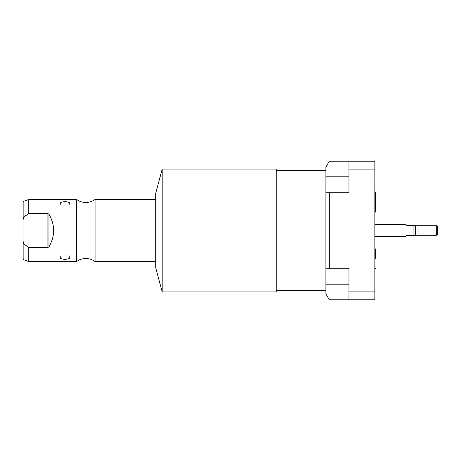 <?xml version="1.0" encoding="UTF-8"?>
<svg xmlns="http://www.w3.org/2000/svg" width="461" height="461" viewBox="0 0 461 461"><rect width="100%" height="100%" fill="white"/><g stroke="black" fill="none" stroke-linecap="round" stroke-linejoin="round"><path stroke-width="0.69" d="M325.904 176.834L325.904 293.905L329.315 299.817L374.845 299.817L374.845 161.183L329.315 161.183L325.904 167.095L325.904 176.834L348.96 176.834M348.96 161.183L348.96 192.738L329.315 192.738L329.315 268.262L348.96 268.262L348.96 299.817M348.96 169.135L374.845 169.135M348.96 291.865L374.845 291.865M325.904 192.738L329.315 192.738M325.904 268.262L329.315 268.262M405.576 224.288L406.896 225.608L405.576 224.288L374.845 224.288M405.576 236.712L406.896 235.392L405.576 236.712L374.845 236.712M406.896 235.392L415.592 235.271L415.373 225.608L413.096 225.608L413.096 235.392M406.896 225.608L415.373 225.608M436.705 235.271L437.95 234.027L437.95 226.973L436.705 225.729L436.705 235.271L415.592 235.271M436.705 225.729L415.592 225.729M325.904 170.524L276.214 170.524M325.904 290.476L276.214 290.476M162.191 291.917L276.214 291.917L276.214 169.083L162.191 169.083L155.72 193.234L155.72 267.766L162.191 291.917L162.191 169.083M155.72 199.446L95.064 199.446L95.064 261.554A15.501 15.501 0 0 0 76.647 261.554L28.766 261.554L28.766 247.505L47.892 247.505L48.947 246.814C55.193 235.94 55.193 225.06 48.947 214.186L47.892 213.495L47.892 247.505M155.72 261.554L95.064 261.554M95.064 199.446A15.501 15.501 0 0 1 76.647 199.446L76.647 261.554M76.647 199.446L28.766 199.446L28.766 213.495L47.892 213.495M69.709 203.606L68.747 205.036L61.227 205.036L60.264 203.606C59.849 201.071 70.13 201.077 69.709 203.606M69.709 257.394C70.124 259.929 59.844 259.923 60.264 257.394L61.227 255.964L68.747 255.964L69.709 257.394M28.766 213.495L23.868 217.027L23.05 219.793L23.05 202.396L23.05 258.604L23.05 241.207L23.868 243.973L28.53 247.35M24.675 216.399L26.323 215.178M28.426 247.28L27.672 246.768M23.05 219.793L23.05 241.207M418.075 234.274L418.075 226.726M437.702 226.726L437.702 234.274M325.904 284.166L348.96 284.166M28.766 199.446L23.868 201.227L23.868 217.027M23.868 243.973L23.868 259.774L28.766 261.554M48.947 246.814L48.947 214.186M374.845 212.919L375.64 211.42L375.64 192.738L374.845 191.234M375.64 258.921L375.64 249.58L375.64 258.921M374.845 248.081L375.64 249.58M374.845 269.766L375.64 268.262M23.868 201.227L23.05 202.396M23.868 259.774L23.05 258.604"/></g></svg>
